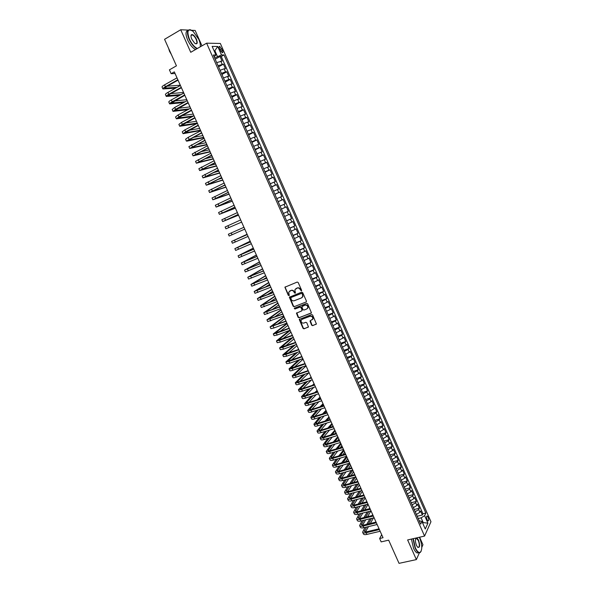<?xml version="1.0" encoding="UTF-8"?>
<svg xmlns="http://www.w3.org/2000/svg" width="593" height="593" viewBox="0 0 593 593"><rect width="100%" height="100%" fill="white"/><g stroke="black" fill="none" stroke-linecap="round" stroke-linejoin="round"><path stroke-width="0.89" d="M301.355 290.889L301.6 290.199L298.19 282.52L297.197 282.06L284.899 287.212L288.331 295.418L289.273 295.455L288.702 292.223L290.889 290.548C292.238 290.177 293.283 290.666 294.032 292.015L294.476 293.001L295.433 293.038L294.847 289.814L297.063 288.109C298.42 287.738 299.472 288.228 300.221 289.577L301.355 290.889M428.168 517.274L427.212 516.029C426.352 516.184 426.308 517.4 427.071 519.676L428.027 520.921C428.887 520.75 428.932 519.535 428.168 517.274M311.636 325.186L312.622 325.653L316.41 323.963L312.607 314.987L311.614 314.52L299.25 319.442L303.03 328.366L304.009 328.833L308.449 326.913L306.803 322.785L305.818 322.318L303.816 323.066C301.911 323.237 300.999 322.34 301.081 320.376L302.111 319.256L310.006 316.299C311.903 316.113 312.822 317.003 312.763 318.967L309.991 321.05L311.636 325.186L312.904 325.424L316.321 324.163M188.278 30.11L180.717 29.746L164.572 39.308L176.44 65.838L169.413 69.848L171.14 73.688L174.327 71.879L383.041 537.718L379.639 538.511L381.158 541.891L388.66 540.156L399.037 563.35L416.375 559.599L419.392 552.78M180.717 29.746L190.746 52.295L206.623 43.178L424.566 536.072L407.628 539.941L416.375 559.599M306.099 302.089L306.448 301.111L302.667 292.601L301.681 292.141L289.354 297.226L293.157 306.233L294.135 306.692L306.373 301.881L294.135 306.692M307.641 303.809L311.451 312.83L299.08 317.781L298.101 317.314L296.456 313.171L301.674 310.917L302.022 309.946L300.955 307.552L299.969 307.092L294.936 309.02L294.224 308.301L306.655 303.349L307.641 303.809M421.786 547.361L422.942 544.737L419.607 537.206M201.976 45.846L195.149 30.443L191.539 30.273M417.183 516.244L422.342 515.006L420.548 510.936L419.896 512.285L418.695 509.565L415.182 511.729L416.39 514.457L419.896 512.285M414.196 509.483L419.347 508.223L417.546 504.146L416.886 505.481L415.686 502.753L412.165 504.902L413.373 507.638M411.194 502.708L416.345 501.426L414.544 497.334L413.877 498.654L412.669 495.918L409.148 498.061L410.356 500.803L413.877 498.654M408.199 495.918L413.343 494.614L411.542 490.522L410.86 491.819L409.652 489.077L406.116 491.212L407.332 493.954L410.86 491.819M405.189 489.114L410.334 487.787L408.525 483.688L407.836 484.963L406.628 482.22L403.084 484.348L404.3 487.098L407.836 484.963M402.18 482.302L407.317 480.953L405.508 476.846L404.811 478.106L403.596 475.356L400.045 477.469L401.261 480.219L404.811 478.106M399.163 475.467L404.293 474.103L402.484 469.99L401.772 471.227L400.557 468.47L396.999 470.575L398.214 473.34M396.139 468.626L401.268 467.24L399.452 463.118L398.733 464.341L397.518 461.576L393.945 463.674L395.168 466.439L398.733 464.341M393.107 461.777L398.237 460.368L396.413 456.232L395.687 457.433L394.464 454.668L390.891 456.758L392.114 459.523L395.687 457.433M390.075 454.913L395.197 453.475L393.374 449.338L392.633 450.517L391.41 447.752L387.829 449.828L389.052 452.6L392.633 450.517M387.029 448.026L392.151 446.573L390.32 442.43L389.579 443.594L388.348 440.814L384.761 442.882L385.984 445.662M383.982 441.133L389.104 439.665L387.266 435.507L386.51 436.648L385.287 433.868L381.684 435.929L382.915 438.709L386.51 436.648M380.936 434.232L386.043 432.734L384.212 428.569L383.441 429.695L382.211 426.908L378.601 428.954L379.839 431.748L383.441 429.695M377.874 427.308L382.982 425.796L381.143 421.623L380.365 422.727L379.135 419.933L375.517 421.971L376.748 424.766L380.365 422.727M374.813 420.378L379.913 418.843L378.075 414.663L377.289 415.745L376.051 412.95L372.426 414.974L373.664 417.776L377.289 415.745M371.744 413.432L376.844 411.876L374.991 407.688L374.198 408.747L372.96 405.946L369.328 407.969L370.566 410.771L374.198 408.747M368.668 406.479L373.76 404.893L371.915 400.698L371.107 401.743L369.869 398.933L366.222 400.942L367.46 403.751L371.107 401.743M365.584 399.504L370.677 397.903L368.824 393.7L368.008 394.723L366.763 391.906L363.109 393.908L364.354 396.724L368.008 394.723M362.501 392.522L367.586 390.891L365.725 386.68L364.903 387.689L363.657 384.864L359.995 386.851L361.241 389.675L364.903 387.689M359.402 385.524L364.487 383.871L362.627 379.653L361.789 380.639L360.544 377.815L356.875 379.787L358.12 382.618L361.789 380.639M356.304 378.512L361.382 376.837L359.521 372.612L358.676 373.575L357.423 370.744L353.747 372.715L354.999 375.547L358.676 373.575M353.198 371.485L358.276 369.787L356.408 365.555L355.548 366.496L354.303 363.665L350.611 365.622L351.864 368.461L355.548 366.496M350.092 364.443L355.163 362.731L353.287 358.483L352.42 359.41L351.167 356.571L347.468 358.52L348.728 361.359L352.42 359.41M346.972 357.394L352.042 355.652L350.166 351.404L349.284 352.309L348.032 349.462L344.325 351.397L345.586 354.251L349.284 352.309M343.851 350.33L348.914 348.565L347.031 344.311L346.149 345.193L344.889 342.339L341.168 344.266L342.435 347.12L346.149 345.193M340.723 343.251L345.778 341.464L343.896 337.195L342.999 338.062L341.738 335.201L338.01 337.12L339.278 339.982L342.999 338.062M337.587 336.157L342.643 334.348L340.753 330.071L339.848 330.916L338.581 328.055L334.845 329.96L336.112 332.821L339.848 330.916M334.445 329.048L339.493 327.217L337.602 322.933L336.683 323.756L335.423 320.887L331.68 322.785L332.947 325.653L336.683 323.756M331.302 321.932L336.342 320.079L334.452 315.787L333.518 316.588L332.25 313.712L328.5 315.595L329.775 318.471L333.518 316.588M328.144 314.794L333.184 312.919L331.287 308.619L330.353 309.398L329.078 306.522L325.32 308.39L326.587 311.281L330.353 309.398M324.986 307.648L330.019 305.751L328.122 301.444L327.173 302.2L325.898 299.317L322.125 301.177M321.821 300.488L326.854 298.568L324.949 294.247L323.986 294.988L322.711 292.097L318.93 293.95L320.213 296.841L323.986 294.988M318.649 293.313L323.674 291.371L321.769 287.042L320.798 287.753L319.523 284.862L315.728 286.701L317.01 289.606M315.476 286.123L320.494 284.158L318.582 279.822L317.603 280.511L316.321 277.613L312.518 279.444L313.808 282.35L317.603 280.511M312.289 278.918L317.307 276.931L315.387 272.587L314.401 273.262L313.119 270.349L309.309 272.172L310.591 275.085L314.401 273.262M309.101 271.705L314.112 269.689L312.192 265.338L311.192 265.99L309.902 263.077L306.084 264.886L307.374 267.806M305.906 264.471L310.91 262.432L308.99 258.074L307.975 258.704L306.685 255.783L302.86 257.584L304.15 260.505M302.704 257.229L307.708 255.168L305.78 250.795L304.75 251.402L303.46 248.482L299.628 250.268L300.918 253.196L304.75 251.402M299.495 249.972L304.491 247.881L302.563 243.508L301.526 244.094L300.236 241.166L296.389 242.937L297.686 245.873L301.526 244.094M296.278 242.7L301.274 240.588L299.339 236.199L298.294 236.763L296.997 233.827L293.142 235.599L294.439 238.534M293.061 235.406L298.049 233.271L296.107 228.883L295.055 229.424L293.757 226.482L289.888 228.238L291.193 231.181L295.055 229.424M289.829 228.105L294.817 225.948L292.875 221.545L291.808 222.071L290.503 219.121L286.634 220.863L287.939 223.813L291.808 222.071M286.597 220.796L291.578 218.609L289.629 214.199L288.554 214.696L287.249 211.745L283.365 213.48L284.67 216.438L288.554 214.696M283.358 213.465L288.331 211.256L286.382 206.838L281.416 209.055M283.988 204.355L280.096 206.075L281.401 209.04L285.292 207.313L283.988 204.355L285.085 203.888L283.128 199.456L278.161 201.702M280.719 196.95L276.82 198.655L278.132 201.627L282.023 199.915L280.719 196.95L281.823 196.505L279.866 192.065L274.907 194.341M277.442 189.53L273.529 191.228L274.848 194.2L278.754 192.495L277.442 189.53L278.562 189.108L276.597 184.66L271.646 186.958M274.166 182.095L270.245 183.778L271.557 186.765L275.478 185.068L274.166 182.095L275.293 181.695L273.329 177.24L268.377 179.56M270.875 174.646L266.946 176.321L268.266 179.308L272.194 177.626L270.875 174.646L272.017 174.268L270.045 169.806L265.101 172.148M267.584 167.182L263.64 168.842L264.96 171.837L268.896 170.169L267.584 167.182L268.733 166.826L266.761 162.356L261.817 164.721M261.654 164.357L265.605 162.697L264.278 159.702L265.442 159.369L263.462 154.892L258.533 157.286M260.972 152.208L257.014 153.846L258.34 156.856L262.299 155.21L260.972 152.208L262.143 151.897L260.164 147.412L255.235 149.829M257.659 144.699L253.685 146.33L255.02 149.34L258.985 147.709L257.659 144.699L258.844 144.418L256.858 139.918L251.936 142.357M254.338 137.176L250.357 138.799L251.691 141.816L255.665 140.185L254.338 137.176L255.531 136.916L253.545 132.409L248.623 134.878M251.009 129.637L247.022 131.246L248.356 134.27L252.344 132.654L251.009 129.637L252.218 129.4L250.224 124.886L245.309 127.376M247.681 122.084L243.679 123.678L245.013 126.709L249.016 125.108L247.681 122.084L248.897 121.869L246.903 117.347L241.988 119.868M244.338 114.516L240.328 116.102L241.67 119.134L245.672 117.547L244.338 114.516L245.569 114.323L243.567 109.787L238.66 112.336M240.988 106.933L236.97 108.504L238.312 111.543L242.329 109.972L240.988 106.933L242.233 106.762L240.224 102.218L235.332 104.791M234.954 103.945L238.979 102.374L237.637 99.335L238.89 99.187L236.881 94.635L231.989 97.237M234.279 91.722L230.24 93.271L231.589 96.325L235.621 94.769L234.279 91.722L235.54 91.596L233.531 87.038L228.639 89.662M228.209 88.691L232.256 87.149L230.907 84.095L232.189 83.991L230.173 79.425L225.288 82.071M224.829 81.041L228.883 79.506L227.534 76.453L228.824 76.371L226.8 71.797L221.93 74.466M224.154 68.788L220.085 70.3L221.441 73.376L225.51 71.857L224.154 68.788L225.459 68.736L223.428 64.148L218.046 65.69L216.69 62.613L222.079 61.086L220.055 56.491L221.256 56.476L224.006 54.934L221.493 54.956L214.644 57.995M218.558 66.853L223.428 64.148M322.132 301.177L323.407 304.068L327.173 302.2M261.661 164.35L260.327 161.355L264.278 159.702M234.954 103.938L233.605 100.899L237.637 99.335M228.216 88.683L226.86 85.629L230.907 84.095M224.836 81.033L223.479 77.972L227.534 76.453M219.499 48.715L222.234 52.762C223.012 52.807 223.094 52.028 222.479 50.42L219.744 46.365C218.965 46.321 218.884 47.106 219.499 48.715M206.623 43.178L220.337 43.459L430.97 521.729L424.566 536.072M422.342 515.006L422.928 513.76L425.841 513.056L224.006 54.934M425.841 513.056L424.625 515.665L427.924 523.152L425.277 529.008L421.934 521.44L420.674 524.145L213.332 55.016L215.934 54.993L212.138 46.395L217.75 46.469L221.493 54.956M225.51 71.857L226.8 71.797M228.883 79.506L230.173 79.425M232.256 87.149L233.531 87.038M235.621 94.769L236.881 94.635M238.979 102.374L240.224 102.218M242.329 109.972L243.567 109.787M245.672 117.547L246.903 117.347M249.016 125.108L250.224 124.886M252.344 132.654L253.545 132.409M255.665 140.185L256.858 139.918M258.985 147.709L260.164 147.412M262.299 155.21L263.462 154.892M265.605 162.697L266.761 162.356M268.896 170.169L270.045 169.806M272.194 177.626L273.329 177.24M275.478 185.068L276.597 184.66M278.754 192.495L279.866 192.065M282.023 199.915L283.128 199.456M285.292 207.313L286.382 206.838M288.331 211.256L287.249 211.745M291.578 218.609L290.503 219.121M294.817 225.948L293.757 226.482M298.049 233.271L296.997 233.827M301.274 240.588L300.236 241.166M304.491 247.881L303.46 248.482M307.708 255.168L306.685 255.783M310.91 262.432L309.902 263.077M314.112 269.689L313.119 270.349M317.307 276.931L316.321 277.613M320.494 284.158L319.523 284.862M323.674 291.371L322.711 292.097M326.854 298.568L325.898 299.317M330.019 305.751L329.078 306.522M333.184 312.919L332.25 313.712M336.342 320.079L335.423 320.887M339.493 327.217L338.581 328.055M342.643 334.348L341.738 335.201M345.778 341.464L344.889 342.339M348.914 348.565L348.032 349.462M352.042 355.652L351.167 356.571M355.163 362.731L354.303 363.665M358.276 369.787L357.423 370.744M361.382 376.837L360.544 377.815M364.487 383.871L363.657 384.864M367.586 390.891L366.763 391.906M370.677 397.903L369.869 398.933M373.76 404.893L372.96 405.946M376.844 411.876L376.051 412.95M379.913 418.843L379.135 419.933M382.982 425.796L382.211 426.908M386.043 432.734L385.287 433.868M389.104 439.665L388.348 440.814M392.151 446.573L391.41 447.752M395.197 453.475L394.464 454.668M398.237 460.368L397.518 461.576M401.268 467.24L400.557 468.47M404.293 474.103L403.596 475.356M407.317 480.953L406.628 482.22M410.334 487.787L409.652 489.077M413.343 494.614L412.669 495.918M416.345 501.426L415.686 502.753M419.347 508.223L418.695 509.565M422.928 513.76L221.256 56.476M422.527 522.774L423.232 522.611L421.126 517.837L418.198 518.541M217.409 56.446L215.022 51.035L214.192 51.035M214.355 51.413L217.75 46.469M214.132 56.832L215.934 54.993M381.684 534.693L379.639 538.511M171.14 73.688L175.054 73.502M422.831 523.471L423.232 522.611L427.924 523.152M419.162 520.736L421.934 521.44M215.185 59.218L220.055 56.491M294.447 238.534L298.294 236.763M304.157 260.505L307.975 258.704M307.382 267.799L311.192 265.99M317.018 289.599L320.798 287.753M385.991 445.662L389.579 443.594M398.222 473.333L401.772 471.227M413.38 507.63L416.886 505.481M421.126 517.837L424.625 515.665M301.578 290.711L300.51 289.377C299.761 288.028 298.709 287.538 297.352 287.909L297.063 288.109M295.803 288.628L297.352 287.909M289.658 291.059L291.185 290.348C292.527 289.977 293.579 290.466 294.328 291.808L295.381 293.142M285.322 286.797L285.233 287.605L288.628 295.21L289.228 295.559M289.762 296.811L293.446 306.018L294.424 306.477M302.082 293.765L301.392 293.439L290.904 297.545L291.126 299.265C291.875 300.599 292.92 301.088 294.261 300.733L301.437 297.945L302.675 296.596L302.371 293.557L301.392 293.439M291.022 297.456L301.681 293.238M302.037 297.582L302.956 296.389L302.549 294.81M302.371 293.557L302.838 294.602M296.841 312.756L298.39 317.092L299.369 317.559L311.355 313.037M301.963 310.702L302.304 309.731L301.237 307.337L300.258 306.877L294.936 309.02M294.558 307.989L295.225 308.797M306.722 308.997L307.767 307.856C307.841 305.862 306.929 304.965 305.01 305.158L301.844 306.64L302.949 309.598L303.935 310.057L306.722 308.997M307.293 308.634L308.049 307.634C308.123 305.647 307.211 304.75 305.299 304.943L305.01 305.158M302.512 306.01L305.299 304.943M310.361 320.628L311.918 324.957M312.326 319.731L313.045 318.738C313.097 316.781 312.177 315.891 310.28 316.076L310.006 316.299M301.807 319.412L310.28 316.076M299.628 319.027L303.312 328.137L304.291 328.604L308.367 327.099M162.882 88.891L162.059 87.067C161.904 86.637 162.734 85.896 164.565 84.843L177.003 77.846M175.484 88.201L162.905 88.943C162.749 88.52 163.586 87.779 165.417 86.726L177.856 79.751M178.033 80.144L166.418 86.66L164.743 88.135L177.003 87.356M167.278 86.17L180.309 85.236M200.226 46.854C200.597 44.964 200.108 42.459 198.766 39.338L193.081 31.325C187.825 28.212 186.595 30.792 189.382 39.071C191.798 44.082 194.474 47.21 197.41 48.47M197.002 48.7C194.059 47.262 191.413 44.09 189.071 39.182C186.602 32.748 186.988 29.598 190.227 29.739L190.939 29.998M196.461 39.279C197.862 43.408 197.239 44.69 194.593 43.126L191.769 39.138C190.857 36.959 190.731 35.484 191.383 34.713C192.91 34.179 194.6 35.699 196.461 39.279M195.46 43.712L195.608 43.756C197.113 43.815 197.291 42.355 196.15 39.383C194.964 36.929 193.659 35.424 192.228 34.883L191.324 35.046L190.983 35.743M171.399 54.556L169.568 51.383L168.553 48.203M195.571 49.523C192.629 48.085 189.982 44.92 187.633 40.02C185.387 34.35 185.49 31.17 187.966 30.488M413.269 538.652L415.337 547.784C417.042 551.379 418.665 552.898 420.215 552.335C422.424 549.793 422.26 545.063 419.725 538.147L419.31 537.273M421.089 551.379L420.074 552.617L418.769 552.654C417.487 552.105 416.256 550.534 415.07 547.947L412.958 538.718M418.643 540.519C420.237 545.879 419.866 548.073 417.539 547.102L416.449 545.338C415.182 541.854 415.1 539.482 416.204 538.236C416.983 537.955 417.791 538.718 418.643 540.519M417.746 547.309L418.013 547.45C419.644 547.102 419.77 544.848 418.384 540.683L416.664 538.496L415.671 538.918M394.812 553.914L392.329 548.362M418.903 552.698L417.242 552.987C415.952 552.439 414.722 550.875 413.543 548.295L411.431 539.074M166.262 96.385L165.44 94.561C165.291 94.154 166.129 93.427 167.96 92.389L180.413 85.459M179.531 95.414L166.285 96.437C166.136 96.029 166.974 95.31 168.812 94.272L181.265 87.364M181.428 87.734L169.806 94.183L168.115 95.629L181.058 94.576M170.873 93.59L183.548 92.464M169.628 103.864L168.812 102.04C168.671 101.655 169.516 100.951 171.347 99.913L183.815 93.057M183.652 102.582L169.65 103.908C169.509 103.53 170.361 102.826 172.2 101.796L184.668 94.954M184.823 95.31L171.481 103.1L185.172 101.751M174.49 100.973L186.788 99.683M172.993 111.328L172.17 109.512L174.735 107.429L187.21 100.64M187.855 109.69L173.015 111.373L175.58 109.305L188.063 102.537M188.211 102.871L174.846 110.565L189.375 108.875M178.122 108.341L190.012 106.888M176.351 118.778L175.528 116.962L178.108 114.931L190.605 108.208M192.147 116.739L176.366 118.822L178.953 116.806L191.45 110.098M191.591 110.409L178.196 118.014L193.666 115.931M181.777 115.672L193.236 114.078M179.701 126.213L178.878 124.397L181.48 122.417L193.985 115.761M196.565 123.715L179.716 126.257L182.318 124.285L194.83 117.644M194.964 117.94L181.547 125.449L197.254 123.055M185.468 122.973L196.453 121.261M183.044 133.64L182.221 131.824L184.838 129.889L197.365 123.3M200.612 130.556L183.059 133.677L185.676 131.75L198.21 125.182M198.329 125.449L184.883 132.869L200.464 130.215M189.204 130.238L199.663 128.422M203.807 137.68L187.173 141.09L186.395 141.075L185.565 139.229L188.196 137.339L200.738 130.823M186.395 141.075L201.576 132.699M201.687 132.951L188.218 140.274L203.666 137.361M192.992 137.457L202.865 135.575M189.708 148.435L188.893 146.619L204.096 138.325M206.994 144.788L189.723 148.465L204.941 140.2M205.045 140.437L191.546 147.664L206.861 144.499M196.839 144.64L206.06 142.713M193.036 155.818L192.221 154.002L207.454 145.819M210.174 151.882L193.051 155.84L208.291 147.694M208.388 147.902L194.867 155.04L210.055 151.615M200.775 151.764L209.255 149.836M196.35 163.179L195.534 161.363L210.804 153.298M213.347 158.968L196.365 163.208L211.642 155.166M211.731 155.359L198.181 162.4L213.235 158.724M204.83 158.813L212.442 156.952M199.663 170.525L198.848 168.716L214.147 160.762M216.512 166.033L199.678 170.554L214.985 162.623M215.059 162.801L201.487 169.746L216.415 165.818M209.032 165.781L215.622 164.046M202.969 177.863L202.154 176.054L217.49 168.212M219.677 173.089L202.976 177.885L218.32 170.072M218.387 170.221L204.793 177.077L219.588 172.897M213.45 172.637L218.795 171.132M206.268 185.186L205.452 183.378L220.818 175.647M222.827 180.131L206.275 185.201L221.649 177.5M221.708 177.633L208.084 184.401L222.753 179.968M218.172 179.345L221.96 178.204M225.977 187.166L209.566 192.51L208.743 190.679L224.139 183.067M209.566 192.51L224.969 184.92M225.021 185.031L211.375 191.702L225.918 187.025M223.353 185.824L225.125 185.261M212.843 199.782L212.027 197.973L227.46 190.472M229.12 194.185L212.85 199.797L228.29 192.317M228.327 192.414L214.659 198.996L229.068 194.067M232.263 201.183L216.126 207.076L215.311 205.252L230.773 197.862M216.126 207.076L231.596 199.708M231.633 199.782L217.935 206.268L232.219 201.094M235.391 208.18L219.403 214.332L218.58 212.524L234.072 205.237M219.403 214.332L234.902 207.076M234.924 207.135L221.204 213.532L235.362 208.106M238.519 215.155L222.664 221.582L221.849 219.773L237.37 212.598M222.664 221.582L238.201 214.436M238.216 214.473L224.465 220.781L238.497 215.111M225.926 228.816L241.633 222.101L225.926 228.816L225.11 227.008L240.662 219.944M231.226 232.953L232.041 234.769L229.18 236.036L228.364 234.235L243.953 227.275M232.041 234.769L244.768 229.106M247.088 234.279L231.611 241.44L247.229 234.591M231.618 241.447L232.426 243.241L248.044 236.422M247.222 234.576L233.412 240.639L247.096 234.294M250.194 241.21L234.858 248.637L250.505 241.9M234.858 248.645L235.666 250.439L251.321 243.723M250.483 241.862L236.651 247.837L250.209 241.255M253.293 248.126L238.089 255.82L253.767 249.186M238.097 255.828L238.897 257.614L254.582 251.009M253.745 249.134L239.883 255.02L253.322 248.193M256.384 255.027L241.321 262.988L257.028 256.465M241.329 263.003L242.129 264.782L257.844 258.281M256.999 256.391L243.115 262.188L256.428 255.116M259.475 261.921L244.546 270.141L260.283 263.722M244.553 270.156L245.346 271.928L261.09 265.538M260.238 263.633L246.332 269.348L259.526 262.032M262.558 268.799L247.763 277.287L263.529 270.971M247.77 277.302L248.563 279.066L264.337 272.78M263.477 270.86L249.549 276.486L262.617 268.933M261.943 271.498L263.388 270.66M265.634 275.663L250.972 284.41L266.768 278.206M250.98 284.432L251.773 286.189L267.576 280.015M266.709 278.08L252.759 283.617L265.701 275.827M263.24 279.496L266.472 277.546M268.703 282.52L254.175 291.526L270 285.426M254.189 291.548L254.975 293.298L270.808 287.227M269.941 285.277L255.961 290.726L268.785 282.705M265.004 287.271L269.556 284.418M271.764 289.362L257.377 298.627L273.232 292.631M257.384 298.65L258.177 300.399L274.04 294.432M273.158 292.468L259.156 297.827L271.861 289.569M267.08 294.884L272.624 291.282M274.826 296.189L260.572 305.714L276.457 299.821M260.579 305.736L261.365 307.478L277.257 301.615M276.375 299.635L262.351 304.913L274.93 296.418M269.378 302.386L275.693 298.131M277.88 303.001L263.759 312.785L279.666 306.996M263.766 312.815L264.552 314.549L280.474 308.79M279.577 306.796L265.531 311.985L277.991 303.26M271.839 309.798L278.762 304.965M280.926 309.805L266.939 319.842L282.876 314.164M266.946 319.872L267.732 321.606L283.684 315.95M282.779 313.942L268.711 319.049L281.052 310.08M274.403 317.151L281.816 311.785M283.973 316.595L270.111 326.891L286.085 321.31M270.126 326.921L270.905 328.648L273.988 327.951L286.886 323.096M285.974 321.072L271.883 326.098L284.106 316.899M277.064 324.438L284.87 318.597M287.005 323.378L273.277 333.926L276.375 333.259L289.28 328.448M273.291 333.955L274.07 335.675L277.168 335.023L290.081 330.227M289.162 328.188L275.048 333.125L287.153 323.696M279.792 331.687L287.916 325.394M289.34 330.509L276.442 340.938L279.548 340.323L292.468 335.571M276.457 340.982L277.227 342.695L280.348 342.087L293.268 337.35M292.349 335.297L278.213 340.145L290.192 330.486M282.572 338.892L290.955 332.184M291.437 338.017L279.599 347.95L282.72 347.372L295.655 342.68M279.614 347.987L280.385 349.7L283.513 349.129L296.448 344.451M295.522 342.383L281.364 347.157L293.009 337.447M285.396 346.06L293.987 338.951M293.661 345.46L282.75 354.94L285.893 354.406L298.835 349.774M282.765 354.985L283.536 356.689L286.678 356.163L299.628 351.545M298.694 349.462L284.514 354.147L295.24 344.889M288.257 353.198L297.019 345.712M295.989 352.842L285.893 361.923L289.05 361.426L302.007 356.853M285.915 361.967L286.678 363.665L289.836 363.183L302.801 358.624M301.859 356.526L287.657 361.13L297.567 352.279M291.141 360.314L300.043 352.464M298.398 360.173L289.028 368.883C289.221 369.239 290.281 369.083 292.208 368.438L305.173 363.924M289.05 368.935L289.814 370.625C290.007 370.981 291.067 370.833 292.994 370.188L305.966 365.688M305.017 363.576L290.792 368.09L299.976 359.617M294.046 367.401L303.06 359.202M300.873 367.452L292.164 375.836C292.364 376.207 293.424 376.073 295.351 375.428L308.338 370.973M292.186 375.888L292.949 377.578C293.15 377.949 294.21 377.815 296.137 377.178L309.123 372.738M308.175 370.61L296.055 374.776L293.928 375.05L302.46 366.904M296.967 374.457L306.07 365.925M303.416 374.687L295.292 382.781C295.499 383.167 296.567 383.041 298.494 382.411L311.488 378.015M295.314 382.833L296.07 384.509C296.278 384.901 297.352 384.783 299.28 384.153L312.274 379.772M311.318 377.637L299.191 381.744L297.049 381.988L305.002 374.146M299.91 381.499L308.886 372.819M308.115 370.477L307.396 370.877M306.003 381.892L298.412 389.705C298.627 390.112 299.702 390.001 301.629 389.379L314.638 385.042M298.435 389.757L299.191 391.432C299.406 391.847 300.481 391.743 302.415 391.121L315.424 386.799M314.46 384.649L302.319 388.697L300.169 388.912L307.589 381.358M302.853 388.519L311.31 380.106M311.103 377.163L309.798 378.149M308.627 389.06L301.526 396.621C301.748 397.043 302.83 396.947 304.765 396.339L317.781 392.062M301.555 396.68L302.304 398.348C302.526 398.77 303.609 398.681 305.543 398.073L318.567 393.811M317.596 391.639L305.447 395.642L303.282 395.827L310.221 388.526M305.818 395.516L313.786 387.348M313.83 384.857L314.327 384.353M314.09 383.827L312.252 385.383M311.295 396.191L304.639 403.522C304.869 403.959 305.951 403.877 307.886 403.277L320.917 399.059M304.661 403.581L305.41 405.241C305.647 405.686 306.729 405.612 308.664 405.012L321.702 400.809M320.724 398.622L308.56 402.565L306.388 402.729L312.889 395.664M308.783 402.499L316.314 394.545M316.336 392.055L317.322 391.032M317.077 390.483L314.757 392.573M313.993 403.292L307.737 410.408C307.982 410.867 309.064 410.801 311.006 410.208L324.045 406.049M307.767 410.467L308.516 412.128C308.753 412.595 309.842 412.528 311.785 411.935L324.831 407.791M323.845 405.597L311.673 409.481L309.494 409.615L315.595 402.78M311.755 409.459L318.878 401.72M318.893 399.222L320.309 397.695M320.05 397.125L317.307 399.734M316.714 410.371L310.836 417.279C311.08 417.761 312.177 417.709 314.12 417.124L327.173 413.017M310.865 417.346L311.607 418.999C311.859 419.481 312.956 419.429 314.898 418.851L327.951 414.759M326.965 412.55L314.779 416.39L312.585 416.494L318.315 409.859M314.735 416.397L321.488 408.851M321.48 406.353L323.289 404.344M323.022 403.759L319.894 406.857M319.464 417.42L313.927 424.143C314.186 424.64 315.283 424.603 317.225 424.025L330.294 419.977M313.956 424.21L314.698 425.856C314.957 426.36 316.062 426.323 318.004 425.752L331.072 421.719M330.071 419.496L317.878 423.276L315.676 423.358L321.065 416.916M317.715 423.328L324.126 415.96M324.104 413.454L326.261 410.986M325.987 410.378L322.51 413.951M322.229 424.447L317.01 430.992C317.277 431.504 318.382 431.482 320.324 430.918L333.407 426.93M317.047 431.059L317.781 432.705C318.048 433.224 319.153 433.201 321.102 432.638L334.178 428.665M333.177 426.426L320.976 430.155L318.76 430.207L323.837 423.951M320.702 430.229L326.787 423.039M326.758 420.526L329.234 417.62M328.952 416.99L325.164 421.015M325.016 431.445L320.094 437.827C320.368 438.36 321.473 438.346 323.422 437.797L336.513 433.861M320.124 437.901L320.865 439.539C321.139 440.073 322.244 440.065 324.193 439.509L337.284 435.596M336.275 433.342L324.06 437.019L321.836 437.041L326.624 430.955M323.689 437.123L329.478 430.088M332.265 426.701L332.94 425.893M329.434 427.568L332.199 424.24M331.902 423.58L327.84 428.057M327.818 438.427L323.17 444.654C323.444 445.202 324.564 445.202 326.513 444.661L339.611 440.784M323.2 444.728L323.934 446.359C324.215 446.914 325.335 446.914 327.284 446.373L340.382 442.511M339.374 440.243L327.143 443.868L324.912 443.868L329.426 437.945M326.684 443.994L332.191 437.115M334.875 433.765L335.897 432.49M332.132 434.587L335.156 430.844M334.852 430.17L330.538 435.069M330.627 445.387L326.239 451.466C326.521 452.029 327.647 452.044 329.597 451.51L342.71 447.693M326.269 451.54L327.002 453.163C327.292 453.734 328.411 453.756 330.368 453.222L343.48 449.412M342.457 447.137L330.219 450.702L327.981 450.68L332.243 444.913M329.671 450.85L334.919 444.12M337.513 440.799L338.848 439.079M334.852 441.585L338.114 437.434M337.802 436.737L333.251 442.059M333.451 452.326L329.3 458.263C329.597 458.849 330.716 458.878 332.673 458.345L345.793 454.586M329.337 458.337L330.064 459.96C330.36 460.546 331.487 460.583 333.444 460.057L346.564 456.306M345.541 454.016L333.288 457.529L331.042 457.477L335.067 451.859M332.666 457.685L337.662 451.103M340.167 447.804L341.798 445.662M337.587 448.56L341.064 444.016M340.738 443.297L335.986 449.027M336.283 459.241L332.354 465.045C332.658 465.646 333.792 465.69 335.742 465.171L348.877 461.465M332.391 465.127L333.118 466.743C333.422 467.351 334.556 467.395 336.513 466.876L349.648 463.185M348.617 460.88L336.357 464.341L334.096 464.26L337.906 458.782M335.653 464.512L340.426 458.063M342.843 454.787L344.741 452.229M340.338 455.506L344.007 450.591M343.673 449.85L338.736 455.973M339.129 466.142L335.408 471.82C335.72 472.443 336.854 472.495 338.811 471.984L351.953 468.337M335.445 471.902L336.172 473.51C336.483 474.133 337.617 474.192 339.574 473.688L352.724 470.049M351.686 467.729L339.418 471.146L337.143 471.035L340.745 465.69M338.647 471.316L343.199 465.001M345.541 461.747L347.676 458.782M343.102 462.436L346.942 457.144M346.601 456.388L341.494 462.888M341.976 473.021L338.455 478.581C338.773 479.218 339.915 479.285 341.872 478.788L355.029 475.193M338.492 478.662L339.211 480.271C339.537 480.908 340.678 480.982 342.635 480.486L355.793 476.905M354.747 474.57L342.472 477.928L340.189 477.795L343.599 472.577M341.635 478.106L345.978 471.917M348.247 468.685L350.611 465.327M345.882 469.345L349.877 463.689M348.788 463.43L344.266 469.797M344.829 479.885L341.494 485.326C341.82 485.978 342.962 486.06 344.926 485.571L358.09 482.035M341.531 485.415L342.25 487.009C342.584 487.668 343.725 487.757 345.689 487.268L358.861 483.74M357.809 481.397L345.519 484.703L343.228 484.54L346.453 479.44M344.622 484.889L348.773 478.81M350.967 475.608L353.532 471.858M348.662 476.238L352.805 470.227M351.375 470.427L347.053 476.676M347.691 486.734L344.526 492.064C344.859 492.731 346.008 492.827 347.972 492.346L361.152 488.862M344.57 492.153L345.282 493.747C345.623 494.421 346.772 494.518 348.736 494.036L361.915 490.567M360.863 488.209L348.558 491.464L346.26 491.278L349.314 486.297M347.602 491.649L351.575 485.689M353.702 482.502L356.452 478.381M351.456 483.102L355.585 476.957M353.984 477.395L349.84 483.54M350.559 493.561L347.557 498.787C347.898 499.476 349.055 499.58 351.019 499.106L364.206 495.681M347.594 498.876L348.313 500.462C348.654 501.159 349.811 501.27 351.775 500.796L364.969 497.386M363.909 495.014L351.597 498.216L349.284 498.001L352.183 493.131M350.589 498.402L354.384 492.553M356.452 489.381L359.373 484.889M354.258 489.959L358.216 483.918M356.615 484.34L352.642 490.389M353.428 500.373L350.582 505.495C350.93 506.2 352.086 506.318 354.058 505.859L367.26 502.486M350.619 505.592L351.33 507.171C351.686 507.882 352.85 508.008 354.814 507.541L368.016 504.183M366.948 501.797L354.629 504.954L352.309 504.71L355.051 499.951M353.569 505.132L357.201 499.395M359.202 496.237L362.279 491.382M357.068 496.793L360.863 490.848M359.262 491.271L355.452 497.216M356.297 507.163L353.598 512.189C353.954 512.915 355.118 513.049 357.09 512.597L370.299 509.276M353.643 512.285L354.347 513.864C354.71 514.591 355.874 514.731 357.846 514.279L371.062 510.973M369.988 508.572L357.653 511.677L355.326 511.411L357.927 506.748M356.541 511.855L360.025 506.214M361.967 503.072L365.184 497.868M359.884 503.605L363.524 497.757M361.915 498.172L358.261 504.02M359.165 513.946L356.608 518.875C356.971 519.616 358.142 519.764 360.114 519.32L373.338 516.058M356.652 518.979L357.357 520.543C357.727 521.291 358.898 521.44 360.87 520.995L374.094 517.748M373.012 515.339L360.67 518.386L358.335 518.097L360.803 513.538M359.514 518.556L362.849 513.027M364.739 509.891L368.09 504.339M362.701 510.403L366.192 504.65M364.591 505.058L361.078 510.818M362.041 520.706L359.617 525.546C359.988 526.31 361.159 526.465 363.138 526.028L376.37 522.818M359.662 525.65L360.366 527.214C360.744 527.978 361.915 528.141 363.887 527.703L377.126 524.509M376.036 522.085L363.687 525.087L361.337 524.768L363.679 520.306M362.486 525.25L365.681 519.816M367.519 516.696L370.855 511.025M365.525 517.185L368.883 511.514M369.847 508.26L369.135 508.787M367.275 511.922L363.902 517.593M364.917 527.459L362.612 532.21C362.998 532.981 364.176 533.159 366.148 532.729L379.394 529.571M362.664 532.314L363.368 533.87C363.746 534.649 364.925 534.827 366.904 534.404L380.15 531.261M379.053 528.823L366.696 531.773L364.339 531.424L366.556 527.058M365.451 531.928L368.512 526.591M370.299 523.478L373.508 517.889M368.349 523.953L371.574 518.364M372.73 514.694L371.774 515.643M369.965 518.764L366.726 524.345M222.123 64.185L220.766 61.116M219.951 49.738L221.738 48.73M220.774 51.376L222.479 50.42M164.565 84.843L165.417 86.726M165.017 87.608L165.306 88.246M167.96 92.389L168.812 94.272M168.405 95.117L168.679 95.725M171.347 99.913L172.2 101.796M171.777 102.611L172.037 103.189M174.735 107.429L175.58 109.305M175.143 110.09L175.387 110.632M178.108 114.931L178.953 116.806M178.5 117.555L178.73 118.066M181.48 122.417L182.318 124.285M181.858 125.012L182.073 125.486M184.838 129.889L185.676 131.75M185.209 132.447L185.409 132.891M188.196 137.339L189.034 139.207M188.544 139.866L188.73 140.282M191.546 144.781L192.377 146.641M191.88 147.272L192.05 147.65M194.889 152.208L195.72 154.061M198.225 159.621L199.055 161.474M201.553 167.018L202.383 168.864M204.874 174.401L205.704 176.247M208.195 181.769L209.018 183.608M211.501 189.123L212.331 190.961M214.807 196.468L215.63 198.299M218.105 203.792L218.928 205.623M221.389 211.101L222.212 212.924M224.68 218.402L225.496 220.218M227.957 225.681L228.772 227.504M234.494 240.209L235.31 242.018M237.749 247.444L238.564 249.253M241.003 254.671L241.818 256.48M244.249 261.884L245.057 263.685M247.489 269.089L248.297 270.882M250.72 276.271L251.528 278.065M253.952 283.439L254.76 285.233M257.177 290.6L257.977 292.386M260.386 297.745L261.194 299.532M263.596 304.876L264.396 306.655M266.798 311.992L267.599 313.771M270 319.093L270.793 320.865M273.188 326.18L273.988 327.951M272.217 325.727L272.395 326.113M276.375 333.259L277.168 335.023M275.374 332.747L275.567 333.162M279.548 340.323L280.348 342.087M278.532 339.752L278.732 340.197M282.72 347.372L283.513 349.129M281.682 346.742L281.89 347.216M285.893 354.406L286.678 356.163M284.818 353.724L285.048 354.229M289.05 361.426L289.836 363.183M287.953 360.685L288.198 361.226M292.208 368.438L292.994 370.188M291.089 367.638L291.341 368.201M295.351 375.428L296.137 377.178M294.21 374.583L294.476 375.176M298.494 382.411L299.28 384.153M297.33 381.507L297.612 382.129M301.629 389.379L302.415 391.121M300.443 388.422L300.733 389.075M304.765 396.339L305.543 398.073M303.549 395.323L303.853 395.998M307.886 403.277L308.664 405.012M306.648 402.21L306.966 402.914M311.006 410.208L311.785 411.935M309.746 409.088L310.072 409.822M314.12 417.124L314.898 418.851M312.837 415.945L313.178 416.709M317.225 424.025L318.004 425.752M315.913 422.794L316.277 423.587M320.324 430.918L321.102 432.638M318.997 429.636L319.36 430.451M323.422 437.797L324.193 439.509M322.066 436.455L322.451 437.3M326.513 444.661L327.284 446.373M325.134 443.267L325.527 444.142M329.597 451.51L330.368 453.222M328.196 450.065L328.596 450.969M332.673 458.345L333.444 460.057M331.25 456.847L331.665 457.781M335.742 465.171L336.513 466.876M334.296 463.622L334.726 464.578M338.811 471.984L339.574 473.688M337.343 470.382L337.78 471.368M341.872 478.788L342.635 480.486M340.375 477.128L340.834 478.143M344.926 485.571L345.689 487.268M343.406 483.866L343.881 484.904M347.972 492.346L348.736 494.036M346.438 490.589L346.912 491.656M351.019 499.106L351.775 500.796M349.455 497.297L349.952 498.394M354.058 505.859L354.814 507.541M352.472 503.998L352.976 505.117M357.09 512.597L357.846 514.279M355.481 510.684L356 511.826M360.114 519.32L360.87 520.995M358.483 517.355L359.017 518.527M363.138 526.028L363.887 527.703M361.485 524.019L362.026 525.213M366.148 532.729L366.904 534.404M364.48 530.661L365.029 531.891M426.775 516.132L427.212 516.029M219.128 46.714L219.744 46.365M192.228 34.883L190.998 35.602M417.242 552.987L418.769 552.654M416.664 538.496L415.775 538.696"/></g></svg>
